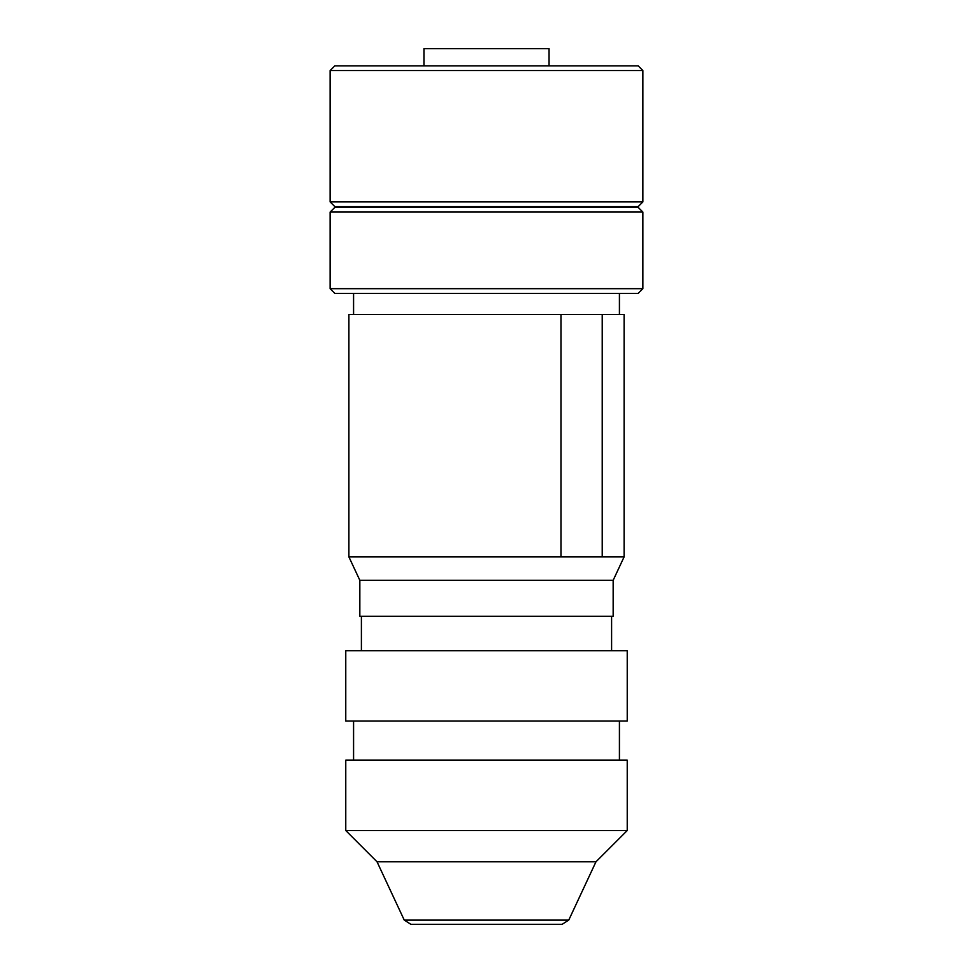 <?xml version="1.0" encoding="UTF-8"?>
<svg xmlns="http://www.w3.org/2000/svg" width="973" height="973" viewBox="0 0 973 973"><rect width="100%" height="100%" fill="white"/><g stroke="black" fill="none" stroke-linecap="round" stroke-linejoin="round"><path stroke-width="1.46" d="M568.755 920.093L562.078 924.35L410.922 924.35L404.245 920.093L568.755 920.093L595.962 861.798L627.232 830.528L345.768 830.528L345.768 760.156L627.232 760.156L627.232 830.528M638.179 206.592L334.821 206.592L330.127 201.898L642.873 201.898L638.179 206.592M330.127 70.543L334.821 65.848L638.179 65.848L642.873 70.543L330.127 70.543L330.127 201.898M638.179 293.372L334.821 293.372L330.127 288.689L642.873 288.689L638.179 293.372M330.127 212.065L334.821 207.371L638.179 207.371L642.873 212.065L330.127 212.065L330.127 288.689M423.948 65.848L423.948 48.65L549.052 48.65L549.052 65.848M642.873 70.543L642.873 201.898M602.226 314.486L602.226 556.872L348.893 556.872L348.893 314.486L624.107 314.486L624.107 556.872L613.16 580.322L613.16 616.286L359.84 616.286L359.84 580.322L613.16 580.322M602.226 556.872L624.107 556.872M359.84 580.322L348.893 556.872M353.576 293.372L353.576 314.486M619.424 293.372L619.424 314.486M361.397 616.286L361.397 650.694M611.603 616.286L611.603 650.694M642.873 212.065L642.873 288.689M345.768 650.694L627.232 650.694L627.232 721.066L345.768 721.066L345.768 650.694M377.038 206.592L377.038 207.371M595.962 206.592L595.962 207.371M353.576 721.066L353.576 760.156M619.424 721.066L619.424 760.156M404.245 920.093L377.038 861.798L595.962 861.798M377.038 861.798L345.768 830.528M560.971 556.872L560.971 314.486"/></g></svg>
